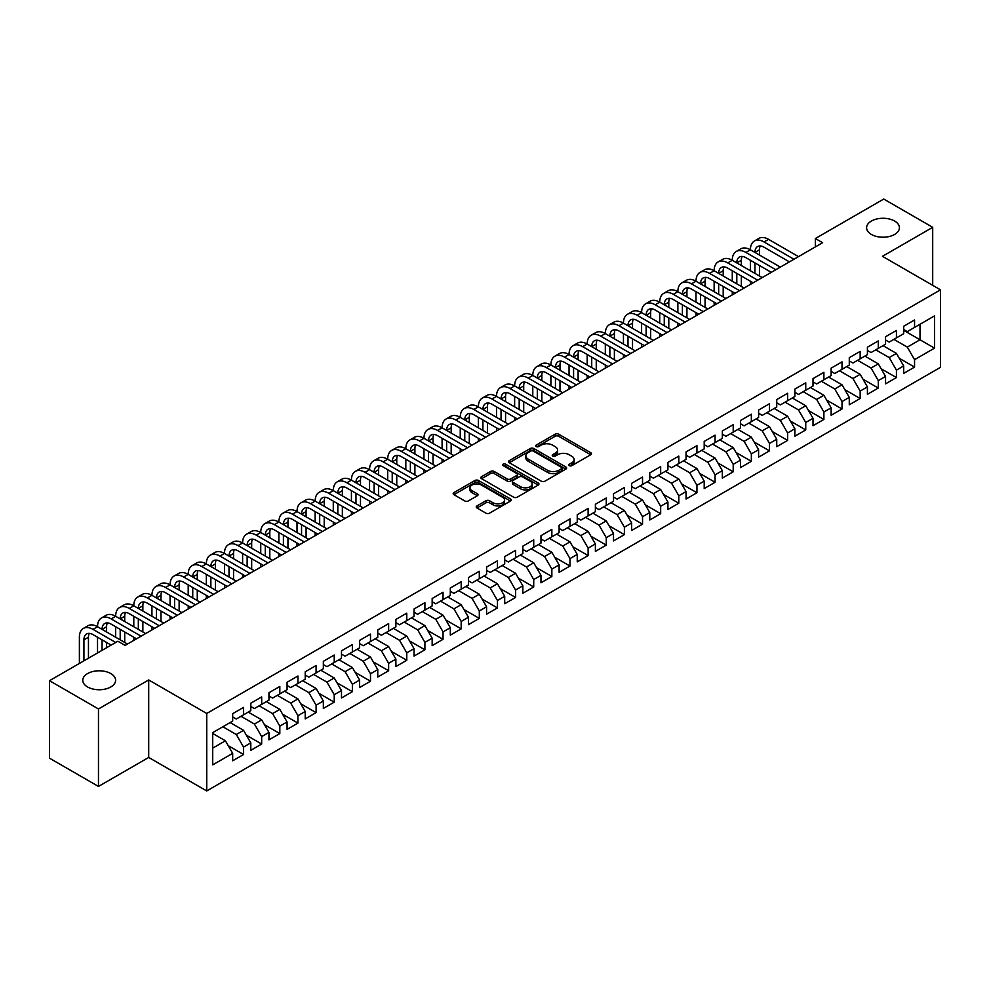<?xml version="1.0" encoding="UTF-8"?>
<svg xmlns="http://www.w3.org/2000/svg" width="990" height="990" viewBox="0 0 990 990"><rect width="100%" height="100%" fill="white"/><g stroke="black" fill="none" stroke-linecap="round" stroke-linejoin="round"><path stroke-width="1.49" d="M569.312 465.659A1.757 1.015 0 0 0 571.812 465.659L590.721 454.744A2.512 1.448 0 0 0 591.463 453.717A2.512 1.448 0 0 0 590.721 452.69L558.682 434.189A2.512 1.448 0 0 0 555.118 434.189L536.209 445.104A1.757 1.015 0 0 0 535.689 445.822A1.757 1.015 0 0 0 536.209 446.539A1.757 1.015 0 0 0 538.696 446.539L541.146 445.129A8.056 4.653 0 0 1 552.544 445.129L555.204 446.676A8.056 4.653 0 0 1 557.568 449.967A8.056 4.653 0 0 1 555.204 453.247L552.767 454.657A1.757 1.015 0 0 0 552.247 455.388A1.757 1.015 0 0 0 552.767 456.105A1.757 1.015 0 0 0 555.254 456.105L557.704 454.695A8.056 4.653 0 0 1 569.089 454.695L571.762 456.229A8.056 4.653 0 0 1 574.126 459.521A8.056 4.653 0 0 1 571.762 462.813L569.312 464.223A1.757 1.015 0 0 0 568.804 464.941A1.757 1.015 0 0 0 569.312 465.659L569.312 464.223M110.793 673.571A16.409 9.479 0 0 0 92.912 671.517A16.409 9.479 0 0 0 82.776 680.279A16.409 9.479 0 0 0 87.59 686.973A16.409 9.479 0 0 0 105.472 689.028A16.409 9.479 0 0 0 115.607 680.279A16.409 9.479 0 0 0 110.793 673.571M894.613 221.042A16.409 9.479 0 0 0 876.732 218.988A16.409 9.479 0 0 0 866.596 227.737A16.409 9.479 0 0 0 871.398 234.444A16.409 9.479 0 0 0 889.292 236.499A16.409 9.479 0 0 0 899.427 227.737A16.409 9.479 0 0 0 894.613 221.042M476.97 505.927A2.512 1.448 0 0 0 476.239 506.954A2.512 1.448 0 0 0 476.97 507.981L485.966 513.167A2.512 1.448 0 0 0 489.518 513.167L510.531 501.039A2.512 1.448 0 0 0 511.261 500.012A2.512 1.448 0 0 0 510.531 498.985L478.479 480.484A2.512 1.448 0 0 0 474.928 480.484L453.915 492.612A2.512 1.448 0 0 0 453.185 493.639A2.512 1.448 0 0 0 453.915 494.666L464.78 500.94A2.512 1.448 0 0 0 468.344 500.94L477.329 495.743A2.512 1.448 0 0 0 478.071 494.715A2.512 1.448 0 0 0 477.329 493.688L471.945 490.582A6.732 3.886 0 0 1 469.965 487.835A6.732 3.886 0 0 1 474.123 484.246A6.732 3.886 0 0 1 481.462 485.088L502.561 497.265A6.732 3.886 0 0 1 504.529 500.012A6.732 3.886 0 0 1 500.371 503.601A6.732 3.886 0 0 1 493.032 502.759L489.518 500.73A2.512 1.448 0 0 0 485.966 500.73L476.97 505.927L476.97 507.981L485.966 502.821L485.966 500.73M98.468 708.964L98.468 786.444L148.698 757.449L148.698 679.957L98.468 708.964L49.5 680.699L117.872 641.223L125.124 645.406L822.616 242.711L815.364 238.528L815.364 246.906M148.698 679.957L206.737 713.468L940.5 289.835L940.5 367.315L206.737 790.948L206.737 713.468M932.704 285.33L932.704 227.316L882.461 256.323L940.5 289.835M932.704 227.316L883.736 199.052L815.364 238.528M541.32 481.202A2.512 1.448 0 0 0 544.884 481.202L565.884 469.074A2.512 1.448 0 0 0 566.626 468.047A2.512 1.448 0 0 0 565.884 467.02L533.845 448.519A2.512 1.448 0 0 0 530.281 448.519L509.281 460.647A2.512 1.448 0 0 0 508.538 461.674A2.512 1.448 0 0 0 509.281 462.701L541.32 481.202M503.848 466.043A1.757 1.015 0 0 1 505.63 466.29L505.63 464.199L538.214 483.009A2.512 1.448 0 0 1 538.944 484.036A2.512 1.448 0 0 1 538.214 485.063L517.201 497.19A2.512 1.448 0 0 1 513.637 497.19L481.598 478.69L481.598 476.636A2.512 1.448 0 0 0 480.868 477.663A2.512 1.448 0 0 0 481.598 478.69M481.598 476.636L490.595 471.438A2.512 1.448 0 0 1 494.146 471.438L507.14 478.95A2.512 1.448 0 0 0 510.704 478.95L516.669 475.497A2.512 1.448 0 0 0 517.411 474.47A2.512 1.448 0 0 0 516.669 473.443L503.143 465.634A1.757 1.015 0 0 1 502.623 464.916A1.757 1.015 0 0 1 503.712 463.976A1.757 1.015 0 0 1 505.63 464.199M903.684 330.351L920.007 339.78L920.007 324.275L934.51 315.897L914.562 327.418L914.562 319.98L903.684 326.267L903.684 333.704L896.433 337.887L896.433 330.462L885.555 336.736L885.555 344.173L878.291 348.356L878.291 340.931L867.413 347.205L867.413 354.643L860.162 358.825L860.162 351.4L849.284 357.675L849.284 365.112L842.02 369.307L842.02 361.87L831.142 368.144L831.142 375.581L823.89 379.776L823.89 372.339L813.013 378.625L813.013 386.05L805.749 390.246L805.749 382.808L794.871 389.095L794.871 396.52L787.619 400.715L787.619 393.278L776.742 399.564L776.742 407.001L769.477 411.184L769.477 403.747L758.6 410.033L758.6 417.471L751.348 421.653L751.348 414.216L740.471 420.503L740.471 427.94L733.206 432.123L733.206 424.685L722.329 430.972L722.329 438.409L715.077 442.592L715.077 435.167L704.199 441.441L704.199 448.878L696.935 453.061L696.935 445.636L686.058 451.91L686.058 459.348L678.806 463.53L678.806 456.105L667.928 462.38L667.928 469.817L660.664 474.012L660.664 466.575L649.787 472.849L649.787 480.286L642.535 484.481L642.535 477.044L631.657 483.33L631.657 490.755L624.393 494.95L624.393 487.513L613.515 493.8L613.515 501.225L606.264 505.42L606.264 497.982L595.386 504.269L595.386 511.706L588.122 515.889L588.122 508.452L577.244 514.738L577.244 522.175L569.993 526.358L569.993 518.921L559.115 525.207L559.115 532.645L551.851 536.827L551.851 529.39L540.973 535.677L540.973 543.114L533.721 547.297L533.721 539.872L522.844 546.146L522.844 553.583L515.58 557.766L515.58 550.341L504.702 556.615L504.702 564.053L497.45 568.235L497.45 560.81L486.573 567.084L486.573 574.522L479.308 578.717L479.308 571.279L468.431 577.554L468.431 584.991L461.179 589.186L461.179 581.749L450.302 588.035L450.302 595.46L443.037 599.655L443.037 592.218L432.16 598.505L432.16 605.929L424.908 610.125L424.908 602.687L414.03 608.974L414.03 616.399L406.766 620.594L406.766 613.157L395.889 619.443L395.889 626.88L388.637 631.063L388.637 623.626L377.759 629.912L377.759 637.35L370.495 641.532L370.495 634.095L359.618 640.382L359.618 647.819L352.366 652.002L352.366 644.564L341.488 650.851L341.488 658.288L334.224 662.471L334.224 655.046L323.346 661.32L323.346 668.757L316.095 672.94L316.095 665.515L305.217 671.789L305.217 679.227L297.953 683.422L297.953 675.984L287.075 682.259L287.075 689.696L279.824 693.891L279.824 686.454L268.946 692.74L268.946 700.165L261.682 704.36L261.682 696.923L250.804 703.209L250.804 710.634L243.552 714.83L243.552 707.392L232.675 713.679L232.675 721.104L212.714 732.625L212.714 764.874L232.675 753.353L225.411 740.792L212.714 733.466M934.51 315.897L934.51 348.146L914.562 359.667L907.31 347.106L893.896 339.36M899.242 358.256L914.562 367.104L914.562 359.667M914.562 367.104L903.684 373.391L903.684 365.954L896.433 370.136L889.181 357.576L875.754 349.829M881.112 368.726L896.433 377.574L896.433 370.136M896.433 377.574L885.555 383.86L885.555 376.423L878.291 380.606L871.039 368.045L857.625 360.298M862.971 379.195L878.291 388.043L878.291 380.606M878.291 388.043L867.413 394.329L867.413 386.892L860.162 391.075L852.91 378.514L839.483 370.767M844.841 389.664L860.162 398.512L860.162 391.075M860.162 398.512L849.284 404.799L849.284 397.361L842.02 401.556L834.768 388.983L821.354 381.237M826.699 400.133L842.02 408.981L842.02 401.556M842.02 408.981L831.142 415.268L831.142 407.831L823.89 412.026L816.639 399.453L803.212 391.706M808.57 410.603L823.89 419.451L823.89 412.026M823.89 419.451L813.013 425.737L813.013 418.3L805.749 422.495L798.497 409.922L785.082 402.175M790.428 421.084L805.749 429.932L805.749 422.495M805.749 429.932L794.871 436.206L794.871 428.769L787.619 432.964L780.368 420.404L766.941 412.644M772.299 431.553L787.619 440.401L787.619 432.964M787.619 440.401L776.742 446.676L776.742 439.251L769.477 443.433L762.226 430.873L748.811 423.126M754.157 442.023L769.477 450.871L769.477 443.433M769.477 450.871L758.6 457.145L758.6 449.72L751.348 453.903L744.096 441.342L730.67 433.595M736.028 452.492L751.348 461.34L751.348 453.903M751.348 461.34L740.471 467.614L740.471 460.189L733.206 464.372L725.955 451.811L712.54 444.065M717.886 462.961L733.206 471.809L733.206 464.372M733.206 471.809L722.329 478.096L722.329 470.658L715.077 474.841L707.825 462.281L694.398 454.534M699.757 473.43L715.077 482.279L715.077 474.841M715.077 482.279L704.199 488.565L704.199 481.128L696.935 485.31L689.684 472.75L676.269 465.003M681.615 483.9L696.935 492.748L696.935 485.31M696.935 492.748L686.058 499.034L686.058 491.597L678.806 495.78L671.554 483.219L658.127 475.472M663.486 494.369L678.806 503.217L678.806 495.78M678.806 503.217L667.928 509.504L667.928 502.066L660.664 506.261L653.412 493.688L639.998 485.942M645.344 504.838L660.664 513.686L660.664 506.261M660.664 513.686L649.787 519.973L649.787 512.535L642.535 516.731L635.283 504.157L621.856 496.411M627.215 515.307L642.535 524.156L642.535 516.731M642.535 524.156L631.657 530.442L631.657 523.005L624.393 527.2L617.141 514.627L603.727 506.88M609.073 525.789L624.393 534.637L624.393 527.2M624.393 534.637L613.515 540.911L613.515 533.474L606.264 537.669L599.012 525.108L585.585 517.349M590.943 536.258L606.264 545.106L606.264 537.669M606.264 545.106L595.386 551.38L595.386 543.956L588.122 548.138L580.87 535.578L567.456 527.831M572.802 546.728L588.122 555.576L588.122 548.138M588.122 555.576L577.244 561.85L577.244 554.425L569.993 558.607L562.741 546.047L549.314 538.3M554.672 557.197L569.993 566.045L569.993 558.607M569.993 566.045L559.115 572.319L559.115 564.894L551.851 569.077L544.599 556.516L531.185 548.769M536.531 567.666L551.851 576.514L551.851 569.077M551.851 576.514L540.973 582.801L540.973 575.363L533.721 579.546L526.47 566.985L513.043 559.239M518.401 578.135L533.721 586.983L533.721 579.546M533.721 586.983L522.844 593.27L522.844 585.832L515.58 590.015L508.328 577.455L494.913 569.708M500.259 588.605L515.58 597.453L515.58 590.015M515.58 597.453L504.702 603.739L504.702 596.302L497.45 600.485L490.199 587.924L476.772 580.177M482.13 599.074L497.45 607.922L497.45 600.485M497.45 607.922L486.573 614.208L486.573 606.771L479.308 610.966L472.057 598.393L458.642 590.646M463.988 609.543L479.308 618.391L479.308 610.966M479.308 618.391L468.431 624.678L468.431 617.24L461.179 621.435L453.927 608.862L440.5 601.116M445.859 620.012L461.179 628.86L461.179 621.435M461.179 628.86L450.302 635.147L450.302 627.71L443.037 631.905L435.786 619.332L422.371 611.585M427.717 630.494L443.037 639.33L443.037 631.905M443.037 639.33L432.16 645.616L432.16 638.179L424.908 642.374L417.656 629.813L404.229 622.054M409.588 640.963L424.908 649.811L424.908 642.374M424.908 649.811L414.03 656.085L414.03 648.66L406.766 652.843L399.514 640.283L386.1 632.536M391.446 651.432L406.766 660.28L406.766 652.843M406.766 660.28L395.889 666.555L395.889 659.13L388.637 663.312L381.385 650.752L367.958 643.005M373.317 661.902L388.637 670.75L388.637 663.312M388.637 670.75L377.759 677.024L377.759 669.599L370.495 673.782L363.243 661.221L349.829 653.474M355.175 672.371L370.495 681.219L370.495 673.782M370.495 681.219L359.618 687.505L359.618 680.068L352.366 684.251L345.114 671.69L331.687 663.943M337.046 682.84L352.366 691.688L352.366 684.251M352.366 691.688L341.488 697.975L341.488 690.537L334.224 694.72L326.972 682.159L313.558 674.413M318.904 693.309L334.224 702.158L334.224 694.72M334.224 702.158L323.346 708.444L323.346 701.007L316.095 705.189L308.843 692.629L295.416 684.882M300.774 703.779L316.095 712.627L316.095 705.189M316.095 712.627L305.217 718.913L305.217 711.476L297.953 715.671L290.701 703.098L277.287 695.351M282.633 714.248L297.953 723.096L297.953 715.671M297.953 723.096L287.075 729.383L287.075 721.945L279.824 726.14L272.572 713.567L259.145 705.821M264.503 724.717L279.824 733.565L279.824 726.14M279.824 733.565L268.946 739.852L268.946 732.414L261.682 736.61L254.43 724.037L241.016 716.29M246.362 735.199L261.682 744.035L261.682 736.61M261.682 744.035L250.804 750.321L250.804 742.884L243.552 747.079L236.301 734.518L222.874 726.759M228.232 745.668L243.552 754.516L243.552 747.079M243.552 754.516L232.675 760.79L232.675 753.353M232.675 716.921L236.301 719.012L243.552 714.83M212.714 748.118L225.411 740.792M250.804 706.452L254.43 708.543L261.682 704.36M236.301 734.518L243.552 730.323L230.126 722.576M250.804 742.884L243.552 730.323M268.946 695.982L272.572 698.074L279.824 693.891M254.43 724.037L261.682 719.854L248.267 712.107M268.946 732.414L261.682 719.854M287.075 685.513L290.701 687.605L297.953 683.422M272.572 713.567L279.824 709.385L266.397 701.638M287.075 721.945L279.824 709.385M305.217 675.044L308.843 677.135L316.095 672.94M290.701 703.098L297.953 698.915L284.538 691.168M305.217 711.476L297.953 698.915M323.346 664.575L326.972 666.666L334.224 662.471M308.843 692.629L316.095 688.446L302.668 680.699M323.346 701.007L316.095 688.446M341.488 654.093L345.114 656.197L352.366 652.002M326.972 682.159L334.224 677.977L320.81 670.218M341.488 690.537L334.224 677.977M359.618 643.624L363.243 645.727L370.495 641.532M345.114 671.69L352.366 667.495L338.939 659.748M359.618 680.068L352.366 667.495M377.759 633.154L381.385 635.246L388.637 631.063M363.243 661.221L370.495 657.026L357.081 649.279M377.759 669.599L370.495 657.026M395.889 622.685L399.514 624.777L406.766 620.594M381.385 650.752L388.637 646.557L375.21 638.81M395.889 659.13L388.637 646.557M414.03 612.216L417.656 614.307L424.908 610.125M399.514 640.283L406.766 636.087L393.352 628.341M414.03 648.66L406.766 636.087M432.16 601.747L435.786 603.838L443.037 599.655M417.656 629.813L424.908 625.618L411.481 617.871M432.16 638.179L424.908 625.618M450.302 591.278L453.927 593.369L461.179 589.186M435.786 619.332L443.037 615.149L429.623 607.402M450.302 627.71L443.037 615.149M468.431 580.808L472.057 582.9L479.308 578.717M453.927 608.862L461.179 604.68L447.752 596.933M468.431 617.24L461.179 604.68M486.573 570.339L490.199 572.43L497.45 568.235M472.057 598.393L479.308 594.21L465.894 586.464M486.573 606.771L479.308 594.21M504.702 559.87L508.328 561.961L515.58 557.766M490.199 587.924L497.45 583.741L484.023 575.994M504.702 596.302L497.45 583.741M522.844 549.388L526.47 551.492L533.721 547.297M508.328 577.455L515.58 573.272L502.165 565.513M522.844 585.832L515.58 573.272M540.973 538.919L544.599 541.023L551.851 536.827M526.47 566.985L533.721 562.79L520.294 555.043M540.973 575.363L533.721 562.79M559.115 528.45L562.741 530.541L569.993 526.358M544.599 556.516L551.851 552.321L538.436 544.574M559.115 564.894L551.851 552.321M577.244 517.98L580.87 520.072L588.122 515.889M562.741 546.047L569.993 541.852L556.566 534.105M577.244 554.425L569.993 541.852M595.386 507.511L599.012 509.603L606.264 505.42M580.87 535.578L588.122 531.382L574.707 523.636M595.386 543.956L588.122 531.382M613.515 497.042L617.141 499.133L624.393 494.95M599.012 525.108L606.264 520.913L592.837 513.167M613.515 533.474L606.264 520.913M631.657 486.573L635.283 488.664L642.535 484.481M617.141 514.627L624.393 510.444L610.979 502.697M631.657 523.005L624.393 510.444M649.787 476.103L653.412 478.195L660.664 474.012M635.283 504.157L642.535 499.975L629.108 492.228M649.787 512.535L642.535 499.975M667.928 465.634L671.554 467.726L678.806 463.53M653.412 493.688L660.664 489.506L647.25 481.759M667.928 502.066L660.664 489.506M686.058 455.165L689.684 457.256L696.935 453.061M671.554 483.219L678.806 479.036L665.379 471.289M686.058 491.597L678.806 479.036M704.199 444.683L707.825 446.787L715.077 442.592M689.684 472.75L696.935 468.567L683.521 460.808M704.199 481.128L696.935 468.567M722.329 434.214L725.955 436.318L733.206 432.123M707.825 462.281L715.077 458.098L701.65 450.339M722.329 470.658L715.077 458.098M740.471 423.745L744.096 425.849L751.348 421.653M725.955 451.811L733.206 447.616L719.792 439.869M740.471 460.189L733.206 447.616M758.6 413.275L762.226 415.367L769.477 411.184M744.096 441.342L751.348 437.147L737.921 429.4M758.6 449.72L751.348 437.147M776.742 402.806L780.368 404.898L787.619 400.715M762.226 430.873L769.477 426.678L756.063 418.931M776.742 439.251L769.477 426.678M794.871 392.337L798.497 394.428L805.749 390.246M780.368 420.404L787.619 416.208L774.192 408.462M794.871 428.769L787.619 416.208M813.013 381.868L816.639 383.959L823.89 379.776M798.497 409.922L805.749 405.739L792.334 397.992M813.013 418.3L805.749 405.739M831.142 371.399L834.768 373.49L842.02 369.307M816.639 399.453L823.89 395.27L810.463 387.523M831.142 407.831L823.89 395.27M849.284 360.929L852.91 363.021L860.162 358.825M834.768 388.983L842.02 384.801L828.605 377.054M849.284 397.361L842.02 384.801M867.413 350.46L871.039 352.551L878.291 348.356M852.91 378.514L860.162 374.331L846.735 366.585M867.413 386.892L860.162 374.331M885.555 339.991L889.181 342.082L896.433 337.887M871.039 368.045L878.291 363.862L864.876 356.103M885.555 376.423L878.291 363.862M903.684 329.509L907.31 331.613L914.562 327.418M889.181 357.576L896.433 353.393L883.006 345.634M903.684 365.954L896.433 353.393M49.5 680.699L49.5 758.179L98.468 786.444M148.698 757.449L206.737 790.948M907.31 347.106L920.007 339.78L934.51 348.146M570.017 465.906L571.762 464.904A8.056 4.653 0 0 0 574.126 461.612L574.126 459.521M557.568 449.967L557.568 452.059A8.056 4.653 0 0 1 555.204 455.338L553.46 456.353M590.683 454.757L558.682 436.281A2.512 1.448 0 0 0 555.118 436.281L536.914 446.787M565.859 469.099L533.845 450.611A2.512 1.448 0 0 0 530.281 450.611L509.318 462.726L509.281 460.647M561.441 468.765A1.757 1.015 0 0 0 561.961 468.047A1.757 1.015 0 0 0 561.441 467.329L533.313 451.094A1.757 1.015 0 0 0 530.826 451.094L528.239 452.579A8.056 4.653 0 0 0 525.876 455.87A8.056 4.653 0 0 0 528.239 459.162L547.47 470.262A8.056 4.653 0 0 0 558.855 470.262L561.441 468.765L561.441 470.869A1.757 1.015 0 0 0 561.961 470.139L561.961 468.047M525.876 455.87L525.876 457.962A8.056 4.653 0 0 0 528.239 461.253L528.239 459.162M561.441 470.869L558.855 472.354A8.056 4.653 0 0 1 547.47 472.354L528.239 461.253M481.635 478.702L490.595 473.529L490.595 471.438M517.411 474.47L517.411 476.561A2.512 1.448 0 0 1 516.669 477.601L510.704 481.041A2.512 1.448 0 0 1 507.14 481.041L494.146 473.529A2.512 1.448 0 0 0 490.595 473.529M505.63 466.29L538.176 485.075M520.629 486.733A6.732 3.886 0 0 0 527.967 487.575A6.732 3.886 0 0 0 532.125 483.974A6.732 3.886 0 0 0 530.157 481.227L522.72 476.945A2.512 1.448 0 0 0 519.156 476.945L513.204 480.385A2.512 1.448 0 0 0 512.461 481.412A2.512 1.448 0 0 0 513.204 482.439L520.629 486.733L520.629 488.825A6.732 3.886 0 0 0 527.967 489.666A6.732 3.886 0 0 0 532.125 486.078L532.125 483.974M512.461 481.412L512.461 483.504A2.512 1.448 0 0 0 513.204 484.531L513.204 482.439M520.629 488.825L513.204 484.531M504.529 500.012L504.529 502.103A6.732 3.886 0 0 1 500.371 505.704A6.732 3.886 0 0 1 493.032 504.851L489.518 502.821A2.512 1.448 0 0 0 485.966 502.821M469.965 487.835L469.965 489.926A6.732 3.886 0 0 0 471.945 492.674L471.945 490.582M477.329 493.688L477.329 495.743L471.945 492.674M510.493 501.064L478.479 482.575A2.512 1.448 0 0 0 474.928 482.575L453.952 494.691M79.386 663.436L79.386 637.226A19.231 11.1 60 0 1 83.37 628.415L87.9 625.791A19.231 11.1 60 0 1 97.527 626.744A19.231 11.1 60 0 1 101.512 617.946L106.041 615.322A19.231 11.1 60 0 1 115.657 616.275A19.231 11.1 60 0 1 119.642 607.476L124.171 604.853A19.231 11.1 60 0 1 133.799 605.806A19.231 11.1 60 0 1 137.783 597.007L142.312 594.384A19.231 11.1 60 0 1 151.928 595.337A19.231 11.1 60 0 1 155.913 586.538L160.442 583.914A19.231 11.1 60 0 1 170.07 584.867A19.231 11.1 60 0 1 174.054 576.056L178.584 573.445A19.231 11.1 60 0 1 188.199 574.398A19.231 11.1 60 0 1 192.184 565.587L196.713 562.976A19.231 11.1 60 0 1 206.341 563.929A19.231 11.1 60 0 1 210.326 555.118L214.855 552.507A19.231 11.1 60 0 1 224.47 553.46A19.231 11.1 60 0 1 228.455 544.649L232.984 542.037A19.231 11.1 60 0 1 242.612 542.99A19.231 11.1 60 0 1 246.597 534.179L251.126 531.568A19.231 11.1 60 0 1 260.741 532.521A19.231 11.1 60 0 1 264.726 523.71L269.255 521.087A19.231 11.1 60 0 1 278.883 522.039A19.231 11.1 60 0 1 282.868 513.241L287.397 510.617A19.231 11.1 60 0 1 297.012 511.57A19.231 11.1 60 0 1 300.997 502.772L305.526 500.148A19.231 11.1 60 0 1 315.154 501.101A19.231 11.1 60 0 1 319.139 492.302L323.668 489.679A19.231 11.1 60 0 1 333.284 490.632A19.231 11.1 60 0 1 337.268 481.833L341.798 479.21A19.231 11.1 60 0 1 351.425 480.162A19.231 11.1 60 0 1 355.41 471.351L359.939 468.74A19.231 11.1 60 0 1 369.555 469.693A19.231 11.1 60 0 1 373.539 460.882L378.069 458.271A19.231 11.1 60 0 1 387.696 459.224A19.231 11.1 60 0 1 391.681 450.413L396.21 447.802A19.231 11.1 60 0 1 405.826 448.755A19.231 11.1 60 0 1 409.811 439.944L414.34 437.332A19.231 11.1 60 0 1 423.968 438.285A19.231 11.1 60 0 1 427.952 429.474L432.482 426.863A19.231 11.1 60 0 1 442.097 427.816A19.231 11.1 60 0 1 446.082 419.005L450.611 416.382A19.231 11.1 60 0 1 460.239 417.335A19.231 11.1 60 0 1 464.223 408.536L468.753 405.912A19.231 11.1 60 0 1 478.368 406.865A19.231 11.1 60 0 1 482.353 398.067L486.882 395.443A19.231 11.1 60 0 1 496.51 396.396A19.231 11.1 60 0 1 500.495 387.597L505.024 384.974A19.231 11.1 60 0 1 514.639 385.927A19.231 11.1 60 0 1 518.624 377.128L523.153 374.505A19.231 11.1 60 0 1 532.781 375.457A19.231 11.1 60 0 1 536.766 366.659L541.295 364.035A19.231 11.1 60 0 1 550.91 364.988A19.231 11.1 60 0 1 554.895 356.177L559.424 353.566A19.231 11.1 60 0 1 569.052 354.519A19.231 11.1 60 0 1 573.037 345.708L577.566 343.097A19.231 11.1 60 0 1 587.181 344.05A19.231 11.1 60 0 1 591.166 335.239L595.695 332.628A19.231 11.1 60 0 1 605.323 333.581A19.231 11.1 60 0 1 609.308 324.769L613.837 322.158A19.231 11.1 60 0 1 623.452 323.111A19.231 11.1 60 0 1 627.437 314.3L631.966 311.677A19.231 11.1 60 0 1 641.594 312.63A19.231 11.1 60 0 1 645.579 303.831L650.108 301.208A19.231 11.1 60 0 1 659.724 302.16A19.231 11.1 60 0 1 663.708 293.362L668.238 290.738A19.231 11.1 60 0 1 677.865 291.691A19.231 11.1 60 0 1 681.85 282.892L686.379 280.269A19.231 11.1 60 0 1 695.995 281.222A19.231 11.1 60 0 1 699.98 272.423L704.509 269.8A19.231 11.1 60 0 1 714.137 270.753A19.231 11.1 60 0 1 718.121 261.954L722.651 259.331A19.231 11.1 60 0 1 732.266 260.283A19.231 11.1 60 0 1 736.251 251.472L740.78 248.861A19.231 11.1 60 0 1 750.408 249.814A19.231 11.1 60 0 1 754.392 241.003L758.922 238.392A19.231 11.1 60 0 1 768.537 239.345L798.497 256.645M754.392 241.003A19.231 11.1 60 0 1 764.008 241.956L793.968 259.256M789.426 261.88L764.008 247.191A12.82 7.4 -120 0 0 757.598 246.56A12.82 7.4 -120 0 0 754.937 252.425L759.466 249.814L759.466 255.049M760.271 245.965A12.82 7.4 -120 0 0 759.466 249.814M754.937 262.907L754.937 273.376M759.466 265.518L759.466 275.987M750.408 284.402L750.408 281.222M750.408 270.753L750.408 260.283M736.251 251.472A19.231 11.1 60 0 1 745.866 252.425L750.408 249.814L780.368 267.114M745.866 252.425L775.826 269.726M771.297 272.349L745.866 257.66A12.82 7.4 -120 0 0 739.456 257.029A12.82 7.4 -120 0 0 736.808 262.907L741.337 260.283L741.337 265.518M742.141 256.435A12.82 7.4 -120 0 0 741.337 260.283M736.808 273.376L736.808 283.845M741.337 275.987L741.337 286.457M732.266 294.872L732.266 291.691M732.266 281.222L732.266 270.753M718.121 261.954A19.231 11.1 60 0 1 727.737 262.907L732.266 260.283L762.226 277.584M727.737 262.907L757.697 280.195M753.155 282.818L727.737 268.142A12.82 7.4 -120 0 0 721.326 267.498A12.82 7.4 -120 0 0 718.666 273.376L723.195 270.753L723.195 275.987M723.999 266.904A12.82 7.4 -120 0 0 723.195 270.753M718.666 283.845L718.666 294.315M723.195 286.457L723.195 296.926M714.137 305.353L714.137 302.16M714.137 291.691L714.137 281.222M699.98 272.423A19.231 11.1 60 0 1 709.595 273.376L714.137 270.753L744.096 288.053M709.595 273.376L739.555 290.664M735.026 293.288L709.595 278.611A12.82 7.4 -120 0 0 703.185 277.967A12.82 7.4 -120 0 0 700.536 283.845L705.066 281.222L705.066 286.457M705.87 277.386A12.82 7.4 -120 0 0 705.066 281.222M700.536 294.315L700.536 304.784M705.066 296.926L705.066 307.395M695.995 315.822L695.995 312.63M695.995 302.16L695.995 291.691M681.85 282.892A19.231 11.1 60 0 1 691.466 283.845L695.995 281.222L725.955 298.522M691.466 283.845L721.425 301.133M716.884 303.757L691.466 289.08A12.82 7.4 -120 0 0 685.055 288.437A12.82 7.4 -120 0 0 682.395 294.315L686.924 291.691L686.924 296.926M687.728 287.855A12.82 7.4 -120 0 0 686.924 291.691M682.395 304.784L682.395 315.253M686.924 307.395L686.924 317.877M677.865 326.292L677.865 323.111M677.865 312.63L677.865 302.16M663.708 293.362A19.231 11.1 60 0 1 673.324 294.315L677.865 291.691L707.825 308.991M673.324 294.315L703.284 311.615M698.754 314.226L673.324 299.549A12.82 7.4 -120 0 0 666.913 298.918A12.82 7.4 -120 0 0 664.265 304.784L668.795 302.16L668.795 307.395M669.599 298.324A12.82 7.4 -120 0 0 668.795 302.16M664.265 315.253L664.265 325.722M668.795 317.877L668.795 328.346M659.724 336.761L659.724 333.581M659.724 323.111L659.724 312.63M645.579 303.831A19.231 11.1 60 0 1 655.194 304.784L659.724 302.16L689.684 319.461M655.194 304.784L685.154 322.084M680.613 324.695L655.194 310.019A12.82 7.4 -120 0 0 648.784 309.387A12.82 7.4 -120 0 0 646.124 315.253L650.653 312.63L650.653 317.877M651.457 308.793A12.82 7.4 -120 0 0 650.653 312.63M646.124 325.722L646.124 336.192M650.653 328.346L650.653 338.815M641.594 347.23L641.594 344.05M641.594 333.581L641.594 323.111M627.437 314.3A19.231 11.1 60 0 1 637.053 315.253L641.594 312.63L671.554 329.93M637.053 315.253L667.013 332.553M662.483 335.164L637.053 320.488A12.82 7.4 -120 0 0 630.642 319.857A12.82 7.4 -120 0 0 627.994 325.722L632.523 323.111L632.523 328.346M633.328 319.263A12.82 7.4 -120 0 0 632.523 323.111M627.994 336.192L627.994 346.661M632.523 338.815L632.523 349.284M623.452 357.699L623.452 354.519M623.452 344.05L623.452 333.581M609.308 324.769A19.231 11.1 60 0 1 618.923 325.722L623.452 323.111L653.412 340.399M618.923 325.722L648.883 343.023M644.341 345.634L618.923 330.957A12.82 7.4 -120 0 0 612.513 330.326A12.82 7.4 -120 0 0 609.852 336.192L614.382 333.581L614.382 338.815M615.186 329.732A12.82 7.4 -120 0 0 614.382 333.581M609.852 346.661L609.852 357.13M614.382 349.284L614.382 359.754M605.323 368.169L605.323 364.988M605.323 354.519L605.323 344.05M591.166 335.239A19.231 11.1 60 0 1 600.782 336.192L605.323 333.581L635.283 350.868M600.782 336.192L630.741 353.492M626.212 356.103L600.782 341.426A12.82 7.4 -120 0 0 594.371 340.795A12.82 7.4 -120 0 0 591.723 346.661L596.252 344.05L596.252 349.284M597.057 340.201A12.82 7.4 -120 0 0 596.252 344.05M591.723 357.13L591.723 367.599M596.252 359.754L596.252 370.223M587.181 378.638L587.181 375.457M587.181 364.988L587.181 354.519M573.037 345.708A19.231 11.1 60 0 1 582.652 346.661L587.181 344.05L617.141 361.35M582.652 346.661L612.612 363.961M608.07 366.585L582.652 351.896A12.82 7.4 -120 0 0 576.242 351.264A12.82 7.4 -120 0 0 573.581 357.13L578.111 354.519L578.111 359.754M578.915 350.67A12.82 7.4 -120 0 0 578.111 354.519M573.581 367.599L573.581 378.081M578.111 370.223L578.111 380.692M569.052 389.107L569.052 385.927M569.052 375.457L569.052 364.988M554.895 356.177A19.231 11.1 60 0 1 564.51 357.13L569.052 354.519L599.012 371.819M564.51 357.13L594.47 374.43M589.941 377.054L564.51 362.365A12.82 7.4 -120 0 0 558.1 361.734A12.82 7.4 -120 0 0 555.452 367.599L559.981 364.988L559.981 370.223M560.786 361.14A12.82 7.4 -120 0 0 559.981 364.988M555.452 378.081L555.452 388.55M559.981 380.692L559.981 391.161M550.91 399.576L550.91 396.396M550.91 385.927L550.91 375.457M536.766 366.659A19.231 11.1 60 0 1 546.381 367.599L550.91 364.988L580.87 382.289M546.381 367.599L576.341 384.9M571.799 387.523L546.381 372.846A12.82 7.4 -120 0 0 539.971 372.203A12.82 7.4 -120 0 0 537.31 378.081L541.839 375.457L541.839 380.692M542.644 371.609A12.82 7.4 -120 0 0 541.839 375.457M537.31 388.55L537.31 399.019M541.839 391.161L541.839 401.631M532.781 410.058L532.781 406.865M532.781 396.396L532.781 385.927M518.624 377.128A19.231 11.1 60 0 1 528.239 378.081L532.781 375.457L562.741 392.758M528.239 378.081L558.199 395.369M553.67 397.992L528.239 383.316A12.82 7.4 -120 0 0 521.829 382.672A12.82 7.4 -120 0 0 519.181 388.55L523.71 385.927L523.71 391.161M524.514 382.091A12.82 7.4 -120 0 0 523.71 385.927M519.181 399.019L519.181 409.489M523.71 401.631L523.71 412.1M514.639 420.527L514.639 417.335M514.639 406.865L514.639 396.396M500.495 387.597A19.231 11.1 60 0 1 510.11 388.55L514.639 385.927L544.599 403.227M510.11 388.55L540.07 405.838M535.528 408.462L510.11 393.785A12.82 7.4 -120 0 0 503.7 393.141A12.82 7.4 -120 0 0 501.039 399.019L505.568 396.396L505.568 401.631M506.373 392.56A12.82 7.4 -120 0 0 505.568 396.396M501.039 409.489L501.039 419.958M505.568 412.1L505.568 422.582M496.51 430.996L496.51 427.816M496.51 417.335L496.51 406.865M482.353 398.067A19.231 11.1 60 0 1 491.968 399.019L496.51 396.396L526.47 413.696M491.968 399.019L521.928 416.32M517.399 418.931L491.968 404.254A12.82 7.4 -120 0 0 485.558 403.623A12.82 7.4 -120 0 0 482.91 409.489L487.439 406.865L487.439 412.1M488.243 403.029A12.82 7.4 -120 0 0 487.439 406.865M482.91 419.958L482.91 430.427M487.439 422.582L487.439 433.051M478.368 441.466L478.368 438.285M478.368 427.816L478.368 417.335M464.223 408.536A19.231 11.1 60 0 1 473.839 409.489L478.368 406.865L508.328 424.166M473.839 409.489L503.799 426.789M499.257 429.4L473.839 414.723A12.82 7.4 -120 0 0 467.429 414.092A12.82 7.4 -120 0 0 464.768 419.958L469.297 417.335L469.297 422.582M470.101 413.498A12.82 7.4 -120 0 0 469.297 417.335M464.768 430.427L464.768 440.897M469.297 433.051L469.297 443.52M460.239 451.935L460.239 448.755M460.239 438.285L460.239 427.816M446.082 419.005A19.231 11.1 60 0 1 455.697 419.958L460.239 417.335L490.199 434.635M455.697 419.958L485.657 437.258M481.128 439.869L455.697 425.193A12.82 7.4 -120 0 0 449.287 424.562A12.82 7.4 -120 0 0 446.639 430.427L451.168 427.816L451.168 433.051M451.972 423.968A12.82 7.4 -120 0 0 451.168 427.816M446.639 440.897L446.639 451.366M451.168 443.52L451.168 453.989M442.097 462.404L442.097 459.224M442.097 448.755L442.097 438.285M427.952 429.474A19.231 11.1 60 0 1 437.568 430.427L442.097 427.816L472.057 445.104M437.568 430.427L467.528 447.728M462.986 450.339L437.568 435.662A12.82 7.4 -120 0 0 431.157 435.031A12.82 7.4 -120 0 0 428.497 440.897L433.026 438.285L433.026 443.52M433.83 434.437A12.82 7.4 -120 0 0 433.026 438.285M428.497 451.366L428.497 461.835M433.026 453.989L433.026 464.459M423.968 472.874L423.968 469.693M423.968 459.224L423.968 448.755M409.811 439.944A19.231 11.1 60 0 1 419.426 440.897L423.968 438.285L453.927 455.573M419.426 440.897L449.386 458.197M444.857 460.808L419.426 446.131A12.82 7.4 -120 0 0 413.016 445.5A12.82 7.4 -120 0 0 410.367 451.366L414.897 448.755L414.897 453.989M415.701 444.906A12.82 7.4 -120 0 0 414.897 448.755M410.367 461.835L410.367 472.304M414.897 464.459L414.897 474.928M405.826 483.343L405.826 480.162M405.826 469.693L405.826 459.224M391.681 450.413A19.231 11.1 60 0 1 401.296 451.366L405.826 448.755L435.786 466.055M401.296 451.366L431.256 468.666M426.715 471.289L401.296 456.6A12.82 7.4 -120 0 0 394.886 455.969A12.82 7.4 -120 0 0 392.226 461.835L396.755 459.224L396.755 464.459M397.559 455.375A12.82 7.4 -120 0 0 396.755 459.224M392.226 472.304L392.226 482.786M396.755 474.928L396.755 485.397M387.696 493.812L387.696 490.632M387.696 480.162L387.696 469.693M373.539 460.882A19.231 11.1 60 0 1 383.155 461.835L387.696 459.224L417.656 476.524M383.155 461.835L413.115 479.135M408.585 481.759L383.155 467.07A12.82 7.4 -120 0 0 376.745 466.439A12.82 7.4 -120 0 0 374.096 472.304L378.625 469.693L378.625 474.928M379.43 465.845A12.82 7.4 -120 0 0 378.625 469.693M374.096 482.786L374.096 493.255M378.625 485.397L378.625 495.866M369.555 504.281L369.555 501.101M369.555 490.632L369.555 480.162M355.41 471.351A19.231 11.1 60 0 1 365.025 472.304L369.555 469.693L399.514 486.993M365.025 472.304L394.985 489.604M390.444 492.228L365.025 477.551A12.82 7.4 -120 0 0 358.615 476.908A12.82 7.4 -120 0 0 355.954 482.786L360.484 480.162L360.484 485.397M361.288 476.314A12.82 7.4 -120 0 0 360.484 480.162M355.954 493.255L355.954 503.724M360.484 495.866L360.484 506.336M351.425 514.763L351.425 511.57M351.425 501.101L351.425 490.632M337.268 481.833A19.231 11.1 60 0 1 346.884 482.786L351.425 480.162L381.385 497.463M346.884 482.786L376.844 500.074M372.314 502.697L346.884 488.021A12.82 7.4 -120 0 0 340.473 487.377A12.82 7.4 -120 0 0 337.825 493.255L342.354 490.632L342.354 495.866M343.159 486.795A12.82 7.4 -120 0 0 342.354 490.632M337.825 503.724L337.825 514.194M342.354 506.336L342.354 516.805M333.284 525.232L333.284 522.039M333.284 511.57L333.284 501.101M319.139 492.302A19.231 11.1 60 0 1 328.754 493.255L333.284 490.632L363.243 507.932M328.754 493.255L358.714 510.543M354.173 513.167L328.754 498.49A12.82 7.4 -120 0 0 322.344 497.846A12.82 7.4 -120 0 0 319.683 503.724L324.213 501.101L324.213 506.336M325.017 497.265A12.82 7.4 -120 0 0 324.213 501.101M319.683 514.194L319.683 524.663M324.213 516.805L324.213 527.274M315.154 535.701L315.154 532.521M315.154 522.039L315.154 511.57M300.997 502.772A19.231 11.1 60 0 1 310.613 503.724L315.154 501.101L345.114 518.401M310.613 503.724L340.572 521.025M336.043 523.636L310.613 508.959A12.82 7.4 -120 0 0 304.202 508.328A12.82 7.4 -120 0 0 301.554 514.194L306.083 511.57L306.083 516.805M306.888 507.734A12.82 7.4 -120 0 0 306.083 511.57M301.554 524.663L301.554 535.132M306.083 527.286L306.083 537.756M297.012 546.171L297.012 542.99M297.012 532.521L297.012 522.039M282.868 513.241A19.231 11.1 60 0 1 292.483 514.194L297.012 511.57L326.972 528.87M292.483 514.194L322.443 531.494M317.901 534.105L292.483 519.428A12.82 7.4 -120 0 0 286.073 518.797A12.82 7.4 -120 0 0 283.412 524.663L287.942 522.039L287.942 527.274M288.746 518.203A12.82 7.4 -120 0 0 287.942 522.039M283.412 535.132L283.412 545.601M287.942 537.756L287.942 548.225M278.883 556.64L278.883 553.46M278.883 542.99L278.883 532.521M264.726 523.71A19.231 11.1 60 0 1 274.341 524.663L278.883 522.039L308.843 539.34M274.341 524.663L304.301 541.963M299.772 544.574L274.341 529.898A12.82 7.4 -120 0 0 267.931 529.266A12.82 7.4 -120 0 0 265.283 535.132L269.812 532.521L269.812 537.756M270.617 528.672A12.82 7.4 -120 0 0 269.812 532.521M265.283 545.601L265.283 556.071M269.812 548.225L269.812 558.694M260.741 567.109L260.741 563.929M260.741 553.46L260.741 542.99M246.597 534.179A19.231 11.1 60 0 1 256.212 535.132L260.741 532.521L290.701 549.809M256.212 535.132L286.172 552.432M281.63 555.043L256.212 540.367A12.82 7.4 -120 0 0 249.802 539.736A12.82 7.4 -120 0 0 247.141 545.601L251.67 542.99L251.67 548.225M252.475 539.142A12.82 7.4 -120 0 0 251.67 542.99M247.141 556.071L247.141 566.54M251.67 558.694L251.67 569.163M242.612 577.578L242.612 574.398M242.612 563.929L242.612 553.46M228.455 544.649A19.231 11.1 60 0 1 238.07 545.601L242.612 542.99L272.572 560.278M238.07 545.601L268.03 562.902M263.501 565.513L238.07 550.836A12.82 7.4 -120 0 0 231.66 550.205A12.82 7.4 -120 0 0 229.012 556.071L233.541 553.46L233.541 558.694M234.345 549.611A12.82 7.4 -120 0 0 233.541 553.46M229.012 566.54L229.012 577.009M233.541 569.163L233.541 579.633M224.47 588.048L224.47 584.867M224.47 574.398L224.47 563.929M210.326 555.118A19.231 11.1 60 0 1 219.941 556.071L224.47 553.46L254.43 570.747M219.941 556.071L249.901 573.371M245.359 575.994L219.941 561.305A12.82 7.4 -120 0 0 213.531 560.674A12.82 7.4 -120 0 0 210.87 566.54L215.399 563.929L215.399 569.163M216.204 560.08A12.82 7.4 -120 0 0 215.399 563.929M210.87 577.009L210.87 587.491M215.399 579.633L215.399 590.102M206.341 598.517L206.341 595.337M206.341 584.867L206.341 574.398M192.184 565.587A19.231 11.1 60 0 1 201.799 566.54L206.341 563.929L236.301 581.229M201.799 566.54L231.759 583.84M227.23 586.464L201.799 571.774A12.82 7.4 -120 0 0 195.389 571.143A12.82 7.4 -120 0 0 192.741 577.009L197.27 574.398L197.27 579.633M198.074 570.549A12.82 7.4 -120 0 0 197.27 574.398M192.741 587.491L192.741 597.96M197.27 590.102L197.27 600.571M188.199 608.986L188.199 605.806M188.199 595.337L188.199 584.867M174.054 576.056A19.231 11.1 60 0 1 183.67 577.009L188.199 574.398L218.159 591.698M183.67 577.009L213.63 594.309M209.088 596.933L183.67 582.256A12.82 7.4 -120 0 0 177.26 581.613A12.82 7.4 -120 0 0 174.599 587.491L179.128 584.867L179.128 590.102M179.933 581.019A12.82 7.4 -120 0 0 179.128 584.867M174.599 597.96L174.599 608.429M179.128 600.571L179.128 611.04M170.07 619.468L170.07 616.275M170.07 605.806L170.07 595.337M155.913 586.538A19.231 11.1 60 0 1 165.528 587.491L170.07 584.867L200.029 602.168M165.528 587.491L195.488 604.779M190.959 607.402L165.528 592.725A12.82 7.4 -120 0 0 159.118 592.082A12.82 7.4 -120 0 0 156.47 597.96L160.999 595.337L160.999 600.571M161.803 591.488A12.82 7.4 -120 0 0 160.999 595.337M156.47 608.429L156.47 618.899M160.999 611.04L160.999 621.51M151.928 629.937L151.928 626.744M151.928 616.275L151.928 605.806M137.783 597.007A19.231 11.1 60 0 1 147.399 597.96L151.928 595.337L181.888 612.637M147.399 597.96L177.358 615.248M172.817 617.871L147.399 603.195A12.82 7.4 -120 0 0 140.988 602.551A12.82 7.4 -120 0 0 138.328 608.429L142.857 605.806L142.857 611.04M143.661 601.97A12.82 7.4 -120 0 0 142.857 605.806M138.328 618.899L138.328 629.368M142.857 621.51L142.857 631.979M133.799 640.406L133.799 637.226M133.799 626.744L133.799 616.275M119.642 607.476A19.231 11.1 60 0 1 129.257 608.429L133.799 605.806L163.758 623.106M129.257 608.429L159.217 625.73M154.688 628.341L129.257 613.664A12.82 7.4 -120 0 0 122.847 613.02A12.82 7.4 -120 0 0 120.198 618.899L124.728 616.275L124.728 621.51M125.532 612.439A12.82 7.4 -120 0 0 124.728 616.275M120.198 629.368L120.198 639.837M124.728 631.979L124.728 642.461M115.657 637.226L115.657 626.744M101.512 617.946A19.231 11.1 60 0 1 111.127 618.899L115.657 616.275L145.617 633.575M111.127 618.899L141.087 636.199M136.546 638.81L111.127 624.133A12.82 7.4 -120 0 0 104.717 623.502A12.82 7.4 -120 0 0 102.057 629.368L106.586 626.744L106.586 631.979M107.39 622.908A12.82 7.4 -120 0 0 106.586 626.744M102.057 639.837L102.057 650.356M106.586 642.461L106.586 647.732M97.527 652.967L97.527 637.226M83.37 628.415A19.231 11.1 60 0 1 92.986 629.368L97.527 626.744L127.487 644.045M92.986 629.368L115.694 642.473M111.165 645.096L92.986 634.602A12.82 7.4 -120 0 0 86.575 633.971A12.82 7.4 -120 0 0 83.927 639.837L83.927 660.825M89.261 633.377A12.82 7.4 -120 0 0 88.457 637.226L88.457 658.202M571.762 464.904L571.762 462.813M552.767 456.105L552.767 454.657M555.204 455.338L555.204 453.247M536.209 446.539L536.209 445.104M555.118 436.281L555.118 434.189M558.682 436.281L558.682 434.189M590.721 454.744L590.721 452.69M530.281 450.611L530.281 448.519M533.845 450.611L533.845 448.519M565.884 469.074L565.884 467.02M547.47 472.354L547.47 470.262M558.855 472.354L558.855 470.262M494.146 473.529L494.146 471.438M507.14 481.041L507.14 478.95M510.704 481.041L510.704 478.95M516.669 477.601L516.669 475.497M538.214 485.063L538.214 483.009M489.518 502.821L489.518 500.73M493.032 504.851L493.032 502.759M453.915 494.666L453.915 492.612M474.928 482.575L474.928 480.484M478.479 482.575L478.479 480.484M510.531 501.039L510.531 498.985M768.537 239.345L764.008 241.956M88.457 637.226L83.927 639.837"/></g></svg>
